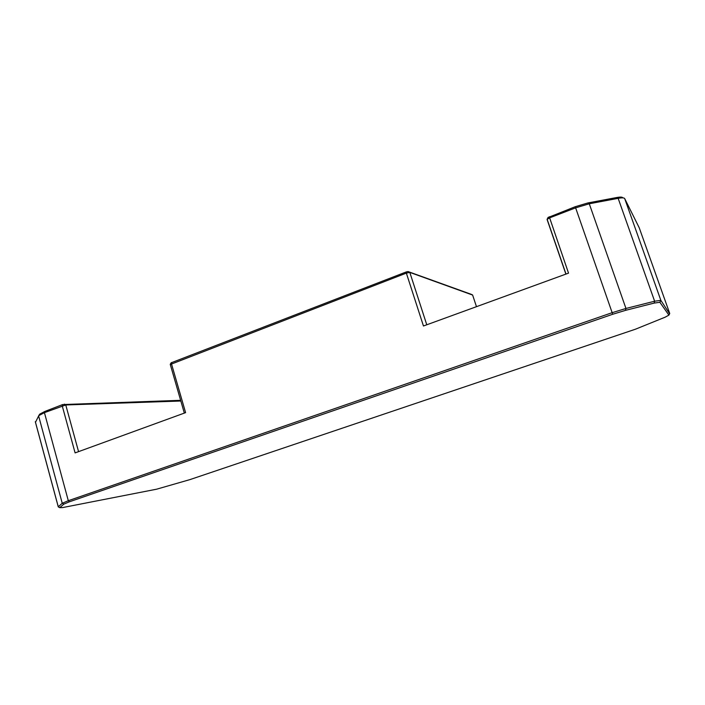 <?xml version="1.0" encoding="UTF-8"?>
<svg xmlns="http://www.w3.org/2000/svg" width="705" height="705" viewBox="0 0 705 705"><rect width="100%" height="100%" fill="white"/><g stroke="black" fill="none" stroke-linecap="round" stroke-linejoin="round"><path stroke-width="1.06" d="M548.049 217.537L575.236 206.715L587.864 202.952L616.725 197.523C620.25 196.889 622.259 196.959 622.744 197.744M171.139 362.819L406.336 271.91L408.063 271.557L471.196 294.302M639.206 227.733L624.683 198.563C624.163 197.708 621.986 197.638 618.153 198.334L589.274 203.78L575.527 207.878L549.503 217.916L547.168 219.343M58.867 507.098L58.215 506.833L62.234 503.273L68.306 500.709L612.055 312.712L625.961 308.464L654.628 301.22L660.858 300.356L669.591 313.787M180.832 401.013L65.768 404.961L44.424 412.645L38.784 415.624L35.47 422.33M472.65 295.069L409.808 272.394L406.353 273.108L423.458 325.992L568.53 273.143L549.257 216.743M406.336 271.91L406.353 273.108L170.284 364.511M38.669 415.774L39.7 414.161L44.891 411.42L62.657 404.564L62.207 405.789L75.1 452.901L185.6 412.637L171.438 363.674L171.756 362.458M156.633 489.191L190.006 479.585L635.399 329.226L665.159 317.18L668.895 315.117L659.871 302.278L654.134 303.097L625.485 310.367L612.707 314.263L69.407 501.793L63.811 504.137L59.758 507.671L62.63 507.574L156.633 489.191M62.657 404.564L180.63 400.317M668.895 315.117L669.732 313.505L639.179 227.644M624.683 198.563L660.858 300.356L659.871 302.278M44.891 411.42L44.424 412.645L68.306 500.709L69.407 501.793M612.707 314.263L575.236 206.715M35.329 421.696L58.277 506.772L59.81 507.618M63.811 504.137L62.234 503.273L38.608 415.871M587.864 202.952L589.274 203.78L625.961 308.464L625.485 310.367M654.134 303.097L654.628 301.22L618.153 198.334L616.725 197.523M64.428 404.15L65.768 404.961L78.563 451.641M565.886 274.104L547.089 219.493M408.063 271.557L409.808 272.394L426.772 324.785M476.474 306.675L472.597 294.972L471.178 294.293M35.312 421.74L58.251 506.798M170.24 364.353L184.331 413.104M547.124 219.229L566 274.06M38.784 415.624L39.7 414.161M548.12 217.351L547.23 219.123M58.215 506.833L59.758 507.671M171.174 362.767L170.284 364.291"/></g></svg>
